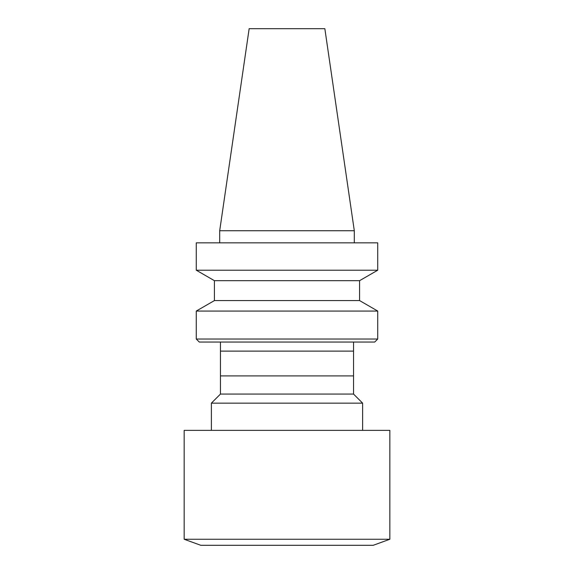 <?xml version="1.0" encoding="UTF-8"?>
<svg xmlns="http://www.w3.org/2000/svg" width="574" height="574" viewBox="0 0 574 574"><rect width="100%" height="100%" fill="white"/><g stroke="black" fill="none" stroke-linecap="round" stroke-linejoin="round"><path stroke-width="0.86" d="M287 539.251L389.839 539.251L389.839 430.364L184.161 430.364L184.161 539.251L287 539.251M362.617 403.142L353.541 394.073L220.459 394.073L211.383 403.142L362.617 403.142L362.617 430.364M220.459 342.047L220.459 351.123L353.541 351.123L353.541 342.047L199.286 342.047L196.265 339.026L377.735 339.026L377.735 311.058L196.265 311.058L214.411 300.582L359.589 300.582L377.735 311.058M353.541 342.047L374.714 342.047L377.735 339.026M214.411 300.582L214.411 280.679L359.589 280.679L377.735 270.203L377.735 242.838L196.265 242.838L196.265 270.203L377.735 270.203M354.309 230.741L324.848 28.7L249.152 28.7L219.691 230.741L354.309 230.741L354.309 242.838M184.161 539.251L200.785 545.3L373.215 545.3L389.839 539.251M220.459 351.123L220.459 375.92L353.541 375.92L353.541 351.123M353.541 394.073L353.541 375.92M359.589 300.582L359.589 280.679M219.691 242.838L219.691 230.741M214.411 280.679L196.265 270.203M196.265 339.026L196.265 311.058M220.459 394.073L220.459 375.92M211.383 430.364L211.383 403.142"/></g></svg>
